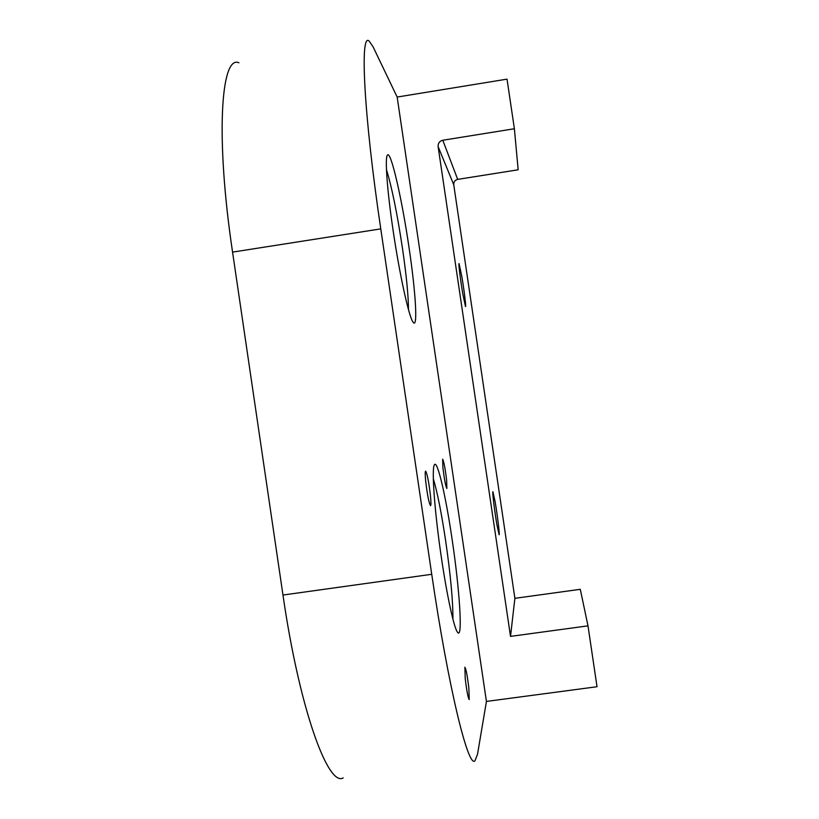 <?xml version="1.0" encoding="UTF-8"?>
<svg xmlns="http://www.w3.org/2000/svg" width="819" height="819" viewBox="0 0 819 819"><rect width="100%" height="100%" fill="white"/><g stroke="black" fill="none" stroke-linecap="round" stroke-linejoin="round"><path stroke-width="1.23" d="M446.621 480.057L446.867 488.493C445.669 486.353 444.338 479.35 442.874 467.495L442.649 459.183C443.847 461.384 445.178 468.345 446.621 480.057M238.943 62.787C220.823 54.382 215.366 137.438 232.565 252.119L282.975 595.044C299.211 707.718 327.917 787.182 343.222 777.907M397.164 97.051L373.095 46.857L369.205 41.155C359.787 31.214 363.564 113.319 380.774 228.88L431.736 574.293C448.331 687.776 468.355 768.98 474.989 760.759L477.518 754.268L486.425 701.433L597.02 686.731L588.001 625.849L510.513 636.383L438.124 146.621C437.96 143.233 439.516 141.114 442.792 140.244L514.383 128.747L507.033 79.136L397.164 97.051L486.425 701.433M409.07 247.819C415.755 292.537 418.038 329.955 413.022 322.082C408.927 316.922 399.529 274.426 393.038 229.985C387.131 190.284 384.807 157.801 387.377 155.16C390.735 149.56 401.996 199.099 409.07 247.819M468.847 688.083L469.226 699.559C468.069 698.013 466.728 691.011 465.223 678.541L464.875 667.229C466.031 668.836 467.362 675.788 468.847 688.083M430.446 495.556C431.07 501.904 431.101 505.282 430.538 505.671C428.961 503.224 427.344 495.024 425.685 481.07C425.071 474.754 425.051 471.437 425.624 471.13C427.201 473.669 428.808 481.807 430.446 495.556M452.129 539.486C459.541 588.851 462.919 639.096 457.719 632.503C454.32 629.238 447.154 596.969 441.41 557.77C434.674 512.592 431.541 469.563 434.265 465.079C437.049 458.128 445.679 495.229 452.129 539.486M510.513 636.383L514.885 598.32L453.746 184.756C453.603 181.9 454.924 180.108 457.688 179.381L518.161 169.789L514.383 128.747M514.885 598.32L580.282 589.311L588.001 625.849M452.917 619.174C453.05 601.494 450.634 575.429 445.669 540.97C441.441 512.766 437.326 492.055 433.333 478.839M408.466 309.602C408.456 296.13 406.439 275.655 402.446 248.157C397.143 213.175 391.82 187.029 386.466 169.728M497 525.245C494.645 511.814 492.117 490.99 492.905 491.707L495.075 501.494C497.379 514.721 499.887 535.216 499.129 534.766L497 525.245M462.827 294.062C460.462 280.333 458.282 262.561 459.07 263.585L461.793 276.331C464.107 289.844 466.267 307.32 465.509 306.531L462.827 294.062M232.565 252.119L380.774 228.88M282.975 595.044L431.736 574.293M438.124 146.621L453.746 184.756M457.688 179.381L442.792 140.244"/></g></svg>
